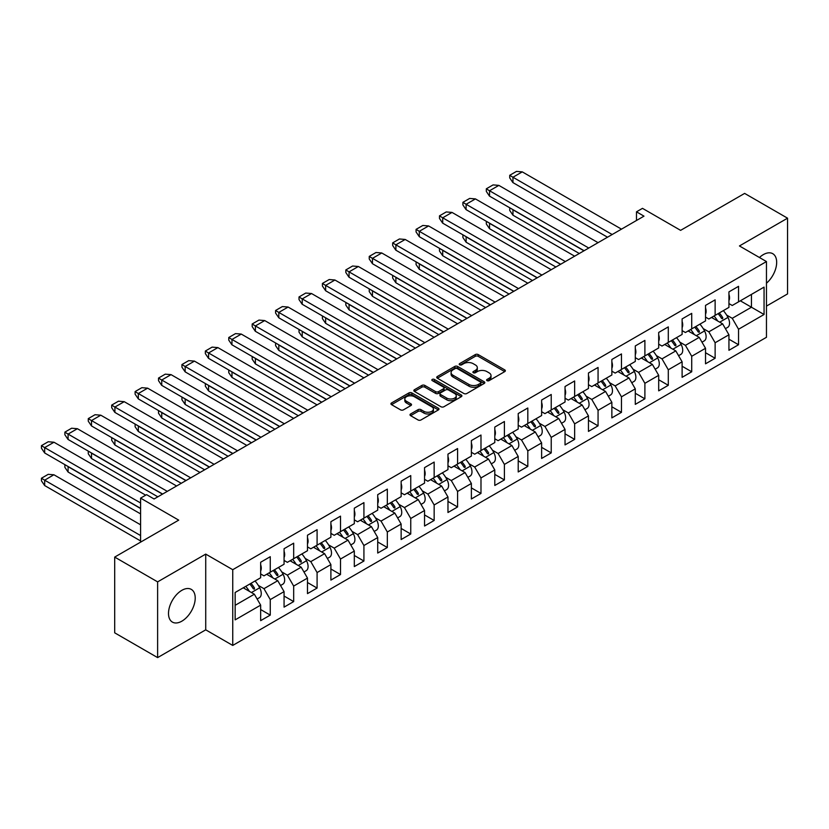 <?xml version="1.0" encoding="UTF-8"?>
<svg xmlns="http://www.w3.org/2000/svg" width="829" height="829" viewBox="0 0 829 829"><rect width="100%" height="100%" fill="white"/><g stroke="black" fill="none" stroke-linecap="round" stroke-linejoin="round"><path stroke-width="1.24" d="M487.037 380.646A1.461 0.839 0 0 0 489.1 380.646L504.747 371.61A2.083 1.202 0 0 0 505.358 370.76A2.083 1.202 0 0 0 504.747 369.9L478.229 354.594A2.083 1.202 0 0 0 475.286 354.594L459.629 363.63A1.461 0.839 0 0 0 459.204 364.232A1.461 0.839 0 0 0 459.629 364.822A1.461 0.839 0 0 0 461.701 364.822L463.722 363.651A6.663 3.844 0 0 1 473.152 363.651L475.359 364.926A6.663 3.844 0 0 1 477.317 367.651A6.663 3.844 0 0 1 475.359 370.376L473.338 371.537A1.461 0.839 0 0 0 472.903 372.138A1.461 0.839 0 0 0 473.338 372.729A1.461 0.839 0 0 0 475.4 372.729L477.421 371.558A6.663 3.844 0 0 1 486.851 371.558L489.058 372.843A6.663 3.844 0 0 1 491.017 375.558A6.663 3.844 0 0 1 489.058 378.283L487.037 379.454A1.461 0.839 0 0 0 486.613 380.045A1.461 0.839 0 0 0 487.037 380.646L487.037 379.454M181.862 621.17A18.891 10.912 120 0 0 194.204 604.528A18.891 10.912 120 0 0 191.302 589.388A18.891 10.912 120 0 0 181.862 590.321A18.891 10.912 120 0 0 169.52 606.963A18.891 10.912 120 0 0 172.411 622.102A18.891 10.912 120 0 0 181.862 621.17M766.462 283.217A18.891 10.912 120 0 0 776.172 266.793A18.891 10.912 120 0 0 772.752 253.684A18.891 10.912 120 0 0 763.312 254.627A18.891 10.912 120 0 0 759.457 257.508M766.462 306.098L787.55 293.922L787.55 218.182L744.629 193.406L680.609 230.358L642.485 208.348L636.485 211.82L636.485 220.483M157.624 657.604L205.727 629.833L205.727 554.104L157.624 581.875L157.624 657.604L114.692 632.828L114.692 557.088L178.712 520.135L140.588 498.125L140.588 542.145M157.624 581.875L114.692 557.088M410.614 413.961A2.083 1.202 0 0 0 410.003 414.811A2.083 1.202 0 0 0 410.614 415.661L418.054 419.961A2.083 1.202 0 0 0 420.997 419.961L438.386 409.92A2.083 1.202 0 0 0 438.997 409.07A2.083 1.202 0 0 0 438.386 408.22L411.868 392.915A2.083 1.202 0 0 0 408.915 392.915L391.537 402.946A2.083 1.202 0 0 0 390.925 403.796A2.083 1.202 0 0 0 391.537 404.645L400.521 409.837A2.083 1.202 0 0 0 403.464 409.837L410.904 405.547A2.083 1.202 0 0 0 411.516 404.697A2.083 1.202 0 0 0 410.904 403.837L406.448 401.267A5.575 3.223 0 0 1 404.821 398.998A5.575 3.223 0 0 1 408.262 396.024A5.575 3.223 0 0 1 414.334 396.718L431.785 406.801A5.575 3.223 0 0 1 433.422 409.07A5.575 3.223 0 0 1 429.982 412.044A5.575 3.223 0 0 1 423.909 411.35L420.997 409.671A2.083 1.202 0 0 0 418.054 409.671L410.614 413.961L410.614 415.661M140.588 498.125L146.588 494.654L154.09 498.985L643.988 216.151L636.485 211.82M205.727 554.104L232.742 569.699L766.462 261.56L766.462 337.289L232.742 645.428L232.742 569.699M787.55 218.182L739.447 245.954L766.462 261.56M463.867 393.506A2.083 1.202 0 0 0 466.82 393.506L484.198 383.475A2.083 1.202 0 0 0 484.81 382.625A2.083 1.202 0 0 0 484.198 381.765L457.681 366.459A2.083 1.202 0 0 0 454.738 366.459L437.349 376.501A2.083 1.202 0 0 0 436.738 377.35A2.083 1.202 0 0 0 437.349 378.2L463.867 393.506M432.852 380.957A1.461 0.839 0 0 1 434.334 381.164L434.334 379.433L461.287 394.998A2.083 1.202 0 0 1 461.898 395.847A2.083 1.202 0 0 1 461.287 396.697L443.909 406.738A2.083 1.202 0 0 1 440.955 406.738L414.438 391.423L421.878 387.164L421.878 385.423L414.438 389.723A2.083 1.202 0 0 0 413.837 390.573A2.083 1.202 0 0 0 414.438 391.423L414.438 389.723M421.878 387.164A2.083 1.202 0 0 1 424.831 387.164L424.831 385.423A2.083 1.202 0 0 0 421.878 385.423M424.831 385.423L435.588 391.64A2.083 1.202 0 0 0 438.531 391.64L443.463 388.791A2.083 1.202 0 0 0 444.075 387.941A2.083 1.202 0 0 0 443.463 387.081L432.272 380.625A1.461 0.839 0 0 1 431.836 380.024A1.461 0.839 0 0 1 432.738 379.247A1.461 0.839 0 0 1 434.334 379.433M235.146 592.486L260.658 577.751L260.658 562.249L270.264 556.694L270.264 572.207L284.067 564.238L284.067 548.725L293.673 543.182L293.673 558.694L307.486 550.715L307.486 535.213L317.092 529.658L317.092 545.171L330.895 537.202L330.895 521.69L340.501 516.146L340.501 531.658L354.315 523.679L354.315 508.177L363.921 502.623L363.921 518.135L377.723 510.167L377.723 494.654L387.33 489.11L387.33 504.623L401.143 496.644L401.143 481.141L410.749 475.587L410.749 491.1L424.552 483.131L424.552 467.618L434.158 462.074L434.158 477.587L447.971 469.608L447.971 454.105L457.577 448.551L457.577 464.064L471.38 456.095L471.38 440.582L480.986 435.038L480.986 450.551L494.799 442.572L494.799 427.059L504.405 421.515L504.405 437.028L518.208 429.059L518.208 413.547L527.814 408.003L527.814 423.515L541.627 415.536L541.627 400.024L551.233 394.48L551.233 409.992L565.036 402.024L565.036 386.511L574.642 380.967L574.642 396.48L588.455 388.5L588.455 372.988L598.061 367.444L598.061 382.957L611.864 374.988L611.864 359.475L621.47 353.931L621.47 369.444L635.283 361.465L635.283 345.952L644.889 340.408L644.889 355.921L658.692 347.952L658.692 332.439L668.298 326.895L668.298 342.408L682.112 334.429L682.112 318.916L691.718 313.372L691.718 328.885L705.52 320.916L705.52 305.404L715.126 299.86L715.126 315.372L728.94 307.393L728.94 291.881L738.546 286.337L738.546 301.849L764.058 287.114L764.058 314.502L738.546 329.237L738.546 344.74L728.94 350.294L728.94 334.781L715.126 342.75L715.126 358.263L705.52 363.807L705.52 348.294L691.718 356.273L691.718 371.775L682.112 377.33L682.112 361.817L668.298 369.786L668.298 385.298L658.692 390.842L658.692 375.33L644.889 383.309L644.889 398.811L635.283 404.365L635.283 388.853L621.47 396.822L621.47 412.334L611.864 417.878L611.864 402.366L598.061 410.345L598.061 425.847L588.455 431.401L588.455 415.889L574.642 423.857L574.642 439.37L565.036 444.914L565.036 429.401L551.233 437.38L551.233 452.893L541.627 458.437L541.627 442.924L527.814 450.893L527.814 466.406L518.208 471.95L518.208 456.437L504.405 464.416L504.405 479.929L494.799 485.473L494.799 469.96L480.986 477.929L480.986 493.442L471.38 498.985L471.38 483.473L457.577 491.452L457.577 506.965L447.971 512.509L447.971 496.996L434.158 504.965L434.158 520.477L424.552 526.021L424.552 510.509L410.749 518.488L410.749 534L401.143 539.544L401.143 524.032L387.33 532L387.33 547.513L377.723 553.057L377.723 537.544L363.921 545.523L363.921 561.036L354.315 566.58L354.315 551.067L340.501 559.036L340.501 574.549L330.895 580.093L330.895 564.58L317.092 572.559L317.092 588.072L307.486 593.616L307.486 578.103L293.673 586.072L293.673 601.585L284.067 607.129L284.067 591.616L270.264 599.595L270.264 615.108L260.658 620.652L260.658 605.139L235.146 619.874L235.146 592.486M266.658 574.29L277.767 580.704L263.964 588.673L258.347 585.44M263.964 588.673L270.264 599.595M277.767 580.704L284.067 591.616M260.658 573.948L263.964 575.854L270.264 572.207M290.077 560.767L301.186 567.181L287.373 575.16L281.767 571.917M287.373 575.16L293.673 586.072M301.186 567.181L307.486 578.103M284.067 560.425L287.373 562.331L293.673 558.694M313.486 547.254L324.595 553.668L310.792 561.637L305.176 558.404M310.792 561.637L317.092 572.559M324.595 553.668L330.895 564.58M307.486 546.912L310.792 548.808L317.092 545.171M336.906 533.731L348.014 540.145L334.201 548.124L328.595 544.881M334.201 548.124L340.501 559.036M348.014 540.145L354.315 551.067M330.895 533.389L334.201 535.296L340.501 531.658M360.314 520.218L371.423 526.633L357.62 534.601L352.004 531.358M357.62 534.601L363.921 545.523M371.423 526.633L377.723 537.544M354.315 519.866L357.62 521.773L363.921 518.135M383.734 506.695L394.842 513.11L381.029 521.089L375.423 517.845M381.029 521.089L387.33 532M394.842 513.11L401.143 524.032M377.723 506.353L381.029 508.26L387.33 504.623M407.143 493.182L418.251 499.597L404.448 507.566L398.832 504.322M404.448 507.566L410.749 518.488M418.251 499.597L424.552 510.509M401.143 492.83L404.448 494.737L410.749 491.1M430.562 479.659L441.67 486.074L427.857 494.053L422.251 490.809M427.857 494.053L434.158 504.965M441.67 486.074L447.971 496.996M424.552 479.317L427.857 481.224L434.158 477.587M453.971 466.147L465.079 472.561L451.277 480.53L445.66 477.286M451.277 480.53L457.577 491.452M465.079 472.561L471.38 483.473M447.971 465.794L451.277 467.701L457.577 464.064M477.39 452.624L488.499 459.038L474.685 467.017L469.079 463.774M474.685 467.017L480.986 477.929M488.499 459.038L494.799 469.96M471.38 452.282L474.685 454.188L480.986 450.551M500.799 439.111L511.907 445.525L498.105 453.494L492.488 450.251M498.105 453.494L504.405 464.416M511.907 445.525L518.208 456.437M494.799 438.759L498.105 440.665L504.405 437.028M524.218 425.588L535.327 432.002L521.514 439.981L515.907 436.738M521.514 439.981L527.814 450.893M535.327 432.002L541.627 442.924M518.208 425.246L521.514 427.153L527.814 423.515M547.627 412.075L558.736 418.49L544.933 426.458L539.316 423.215M544.933 426.458L551.233 437.38M558.736 418.49L565.036 429.401M541.627 411.723L544.933 413.63L551.233 409.992M571.046 398.552L582.155 404.966L568.342 412.935L562.736 409.702M568.342 412.935L574.642 423.857M582.155 404.966L588.455 415.889M565.036 398.21L568.342 400.117L574.642 396.48M594.455 385.039L605.564 391.454L591.761 399.423L586.144 396.179M591.761 399.423L598.061 410.345M605.564 391.454L611.864 402.366M588.455 384.687L591.761 386.594L598.061 382.957M617.874 371.516L628.983 377.931L615.17 385.899L609.564 382.666M615.17 385.899L621.47 396.822M628.983 377.931L635.283 388.853M611.864 371.174L615.17 373.081L621.47 369.444M641.283 358.004L652.392 364.418L638.589 372.387L632.973 369.143M638.589 372.387L644.889 383.309M652.392 364.418L658.692 375.33M635.283 357.651L638.589 359.558L644.889 355.921M664.703 344.481L675.811 350.895L661.998 358.864L656.392 355.631M661.998 358.864L668.298 369.786M675.811 350.895L682.112 361.817M658.692 344.139L661.998 346.045L668.298 342.408M688.111 330.968L699.22 337.382L685.417 345.351L679.801 342.108M685.417 345.351L691.718 356.273M699.22 337.382L705.52 348.294M682.112 330.616L685.417 332.522L691.718 328.885M711.531 317.445L722.639 323.859L708.826 331.828L703.22 328.595M708.826 331.828L715.126 342.75M722.639 323.859L728.94 334.781M705.52 317.103L708.826 319.01L715.126 315.372M740.349 300.813L751.457 307.227L732.245 318.315L726.629 315.072M732.245 318.315L738.546 329.237M764.058 314.502L751.457 307.227L751.457 294.399L764.058 287.114M205.727 629.833L232.742 645.428M728.94 303.58L732.245 305.486L738.546 301.849M235.146 605.315L254.358 594.217L243.249 587.813M254.358 594.217L260.658 605.139M728.94 339.196L738.546 344.74M705.52 352.719L715.126 358.263M682.112 366.231L691.718 371.775M658.692 379.755L668.298 385.298M635.283 393.267L644.889 398.811M611.864 406.79L621.47 412.334M588.455 420.303L598.061 425.847M565.036 433.826L574.642 439.37M541.627 447.339L551.233 452.893M518.208 460.862L527.814 466.406M494.799 474.375L504.405 479.929M471.38 487.898L480.986 493.442M447.971 501.41L457.577 506.965M424.552 514.933L434.158 520.477M401.143 528.446L410.749 534M377.723 541.969L387.33 547.513M354.315 555.482L363.921 561.036M330.895 569.005L340.501 574.549M307.486 582.518L317.092 588.072M284.067 596.041L293.673 601.585M260.658 609.553L270.264 615.108M487.618 380.853L489.058 380.014A6.663 3.844 0 0 0 491.017 377.299L491.017 375.558M477.317 367.651L477.317 369.382A6.663 3.844 0 0 1 475.359 372.107L473.919 372.936M504.726 371.62L478.229 356.325A2.083 1.202 0 0 0 475.286 356.325L460.219 365.029M484.198 381.765L484.198 383.475L457.681 368.19A2.083 1.202 0 0 0 454.738 368.19L437.38 378.211M480.519 383.216A1.461 0.839 0 0 0 480.944 382.625A1.461 0.839 0 0 0 480.519 382.024L457.235 368.584A1.461 0.839 0 0 0 455.173 368.584L453.038 369.817A6.663 3.844 0 0 0 451.09 372.542A6.663 3.844 0 0 0 453.038 375.268L468.955 384.449A6.663 3.844 0 0 0 478.385 384.449L480.519 383.216L480.519 384.946A1.461 0.839 0 0 0 480.944 384.355L480.944 382.625M451.09 372.542L451.09 374.273A6.663 3.844 0 0 0 453.038 376.998L453.038 375.268M480.519 384.946L478.385 386.179A6.663 3.844 0 0 1 468.955 386.179L453.038 376.998M424.831 387.164L435.588 393.371A2.083 1.202 0 0 0 438.531 393.371L443.463 390.521A2.083 1.202 0 0 0 444.075 389.671L444.075 387.941M434.334 381.164L461.266 396.718M446.738 398.075A5.575 3.223 0 0 0 452.821 398.78A5.575 3.223 0 0 0 456.261 395.806A5.575 3.223 0 0 0 454.624 393.526L448.479 389.982A2.083 1.202 0 0 0 445.525 389.982L440.593 392.832A2.083 1.202 0 0 0 439.981 393.682A2.083 1.202 0 0 0 440.593 394.531L446.738 398.075L446.738 399.816A5.575 3.223 0 0 0 452.821 400.511A5.575 3.223 0 0 0 456.261 397.537L456.261 395.806M439.981 393.682L439.981 395.412A2.083 1.202 0 0 0 440.593 396.262L440.593 394.531M446.738 399.816L440.593 396.262M433.422 409.07L433.422 410.811A5.575 3.223 0 0 1 429.982 413.775A5.575 3.223 0 0 1 423.909 413.08L420.997 411.402A2.083 1.202 0 0 0 418.054 411.402L410.635 415.681M404.821 398.998L404.821 400.728A5.575 3.223 0 0 0 406.448 402.998L406.448 401.267M410.883 405.557L406.448 402.998M438.354 409.94L411.868 394.645A2.083 1.202 0 0 0 408.915 394.645L391.557 404.666L391.537 402.946M718.09 313.663A20.59 11.886 60 0 1 721.572 318.419L722.598 318.802L722.764 317.725A20.59 11.886 60 0 0 719.282 312.968M714.038 316.004A20.59 11.886 60 0 1 717.655 320.978M723.344 310.626A20.59 11.886 60 0 1 727.966 317.403A9.129 5.275 60 0 1 727.655 327.372L725.406 328.667M713.002 318.295A16.767 9.679 -120 0 0 711.987 317.186M579.295 253.498L512.964 215.198L509.731 210.473L509.731 207.872L513.11 209.737M512.964 215.198L512.964 209.82L583.948 250.814M621.47 229.146L522.27 171.872L516.488 171.396L509.731 175.292L509.731 177.893L512.861 182.556L607.512 237.208M509.731 175.292L512.861 177.209M728.94 300.626A9.129 5.275 -120 0 0 728.94 294.347M522.27 171.872L512.964 177.24L612.165 234.524M694.671 327.175A20.59 11.886 60 0 1 698.153 331.932L699.189 332.315L699.355 331.237A20.59 11.886 60 0 0 695.873 326.491M690.619 329.517A20.59 11.886 60 0 1 694.236 334.501M699.925 324.149A20.59 11.886 60 0 1 704.546 330.926A9.129 5.275 60 0 1 704.236 340.885L701.997 342.18M689.593 331.818A16.767 9.679 -120 0 0 688.567 330.698M555.886 267.011L489.545 228.711L486.322 223.996L486.322 221.395L489.701 223.25M489.545 228.711L489.545 223.343L560.539 264.327M671.262 340.698A20.59 11.886 60 0 1 674.744 345.455L675.77 345.838L675.936 344.76A20.59 11.886 60 0 0 672.454 340.004M667.21 343.04A20.59 11.886 60 0 1 670.827 348.014M676.516 337.662A20.59 11.886 60 0 1 681.137 344.439A9.129 5.275 60 0 1 680.827 354.408L678.578 355.703M666.174 345.33A16.767 9.679 -120 0 0 665.159 344.222M532.467 280.534L466.126 242.234L462.903 237.508L462.903 234.908L466.281 236.773M466.126 242.234L466.126 236.856L537.119 277.85M598.061 242.669L498.851 185.385L493.068 184.908L486.322 188.805L486.322 191.406L489.442 196.069L584.103 250.721M486.322 188.805L489.442 190.732M705.52 314.15A9.129 5.275 -120 0 0 705.52 307.87M498.851 185.385L489.545 190.763L588.756 248.037M574.642 256.182L475.442 198.908L469.66 198.432L462.903 202.328L462.903 204.929L466.033 209.592L560.684 264.244M462.903 202.328L466.033 204.245M682.112 327.662A9.129 5.275 -120 0 0 682.112 321.383M475.442 198.908L466.126 204.276L565.337 261.56M466.085 209.623L466.126 204.276M647.843 354.211A20.59 11.886 60 0 1 651.325 358.967L652.361 359.351L652.527 358.273A20.59 11.886 60 0 0 649.045 353.527M643.791 356.553A20.59 11.886 60 0 1 647.408 361.537M653.097 351.185A20.59 11.886 60 0 1 657.718 357.962A9.129 5.275 60 0 1 657.407 367.921L655.169 369.216M642.765 358.853A16.767 9.679 -120 0 0 641.739 357.734M509.058 294.046L442.717 255.746L439.494 251.032L439.494 248.431L442.873 250.285M442.717 255.746L442.717 250.379L513.711 291.362M551.233 269.705L452.023 212.421L446.24 211.944L439.494 215.841L439.494 218.441L442.613 223.105L537.275 277.756M439.494 215.841L442.613 217.768M658.692 341.185A9.129 5.275 -120 0 0 658.692 334.906M452.023 212.421L442.717 217.799L541.928 275.073M624.434 367.734A20.59 11.886 60 0 1 627.916 372.49L628.942 372.874L629.107 371.796A20.59 11.886 60 0 0 625.626 367.04M620.382 370.076A20.59 11.886 60 0 1 623.999 375.05M629.688 364.698A20.59 11.886 60 0 1 634.309 371.475A9.129 5.275 60 0 1 633.988 381.444L631.75 382.739M619.346 372.366A16.767 9.679 -120 0 0 618.33 371.257M485.639 307.569L419.298 269.27L416.075 264.544L416.075 261.943L419.453 263.809M419.298 269.27L419.298 263.891L490.291 304.885M527.814 283.217L428.562 225.923L422.831 225.467L416.075 229.364L416.075 231.965L419.298 236.69L513.856 291.28M416.075 229.364L419.205 231.281M635.283 354.698A9.129 5.275 -120 0 0 635.283 348.429M428.603 225.944L419.298 231.312L518.508 288.596M601.015 381.247A20.59 11.886 60 0 1 604.496 386.003L605.533 386.387L605.698 385.309A20.59 11.886 60 0 0 602.217 380.563M596.963 383.589A20.59 11.886 60 0 1 600.579 388.573M606.268 378.221A20.59 11.886 60 0 1 610.89 384.998A9.129 5.275 60 0 1 610.579 394.967L608.341 396.252M595.937 385.889A16.767 9.679 -120 0 0 594.911 384.77M462.23 321.082L395.889 282.782L392.666 278.067L392.666 275.466L396.034 277.332M395.889 282.782L395.889 277.414L466.882 318.398M504.405 296.741L405.194 239.457L399.412 238.98L392.666 242.876L392.666 245.477L395.785 250.14L490.447 304.792M392.666 242.876L395.785 244.804M611.864 368.221A9.129 5.275 -120 0 0 611.864 361.941M405.194 239.457L395.889 244.835L495.1 302.108M577.606 394.77A20.59 11.886 60 0 1 581.077 399.526L582.113 399.91L582.279 398.832A20.59 11.886 60 0 0 578.797 394.076M573.554 397.112A20.59 11.886 60 0 1 577.171 402.096M582.86 391.734A20.59 11.886 60 0 1 587.481 398.511A9.129 5.275 60 0 1 587.16 408.479L584.922 409.775M572.518 399.402A16.767 9.679 -120 0 0 571.502 398.293M438.81 334.605L372.47 296.305L369.247 291.58L369.247 288.979L372.625 290.844M372.47 296.305L372.47 290.927L443.463 331.921M480.986 310.253L381.734 252.959L376.003 252.503L369.247 256.399L369.247 259L372.47 263.726L467.028 318.315M369.247 256.399L372.376 258.327M588.455 381.734A9.129 5.275 -120 0 0 588.455 375.464M381.775 252.98L372.47 258.347L471.68 315.631M554.186 408.293A20.59 11.886 60 0 1 557.668 413.039L558.705 413.422L558.87 412.345A20.59 11.886 60 0 0 555.389 407.599M550.135 410.624A20.59 11.886 60 0 1 553.751 415.609M559.44 405.257A20.59 11.886 60 0 1 564.062 412.034A9.129 5.275 60 0 1 563.751 422.002L561.513 423.287M549.109 412.925A16.767 9.679 -120 0 0 548.083 411.806M415.402 348.118L349.061 309.818L345.838 305.103L345.838 302.502L349.206 304.367M349.061 309.818L349.061 304.45L420.054 345.434M457.577 323.776L358.366 266.492L352.584 266.016L345.838 269.922L345.838 272.513L348.957 277.176L443.619 331.828M345.838 269.922L348.957 271.839M565.036 395.257A9.129 5.275 -120 0 0 565.036 388.977M358.366 266.492L349.061 271.871L448.271 329.144M530.778 421.806A20.59 11.886 60 0 1 534.249 426.562L535.285 426.945L535.451 425.868A20.59 11.886 60 0 0 531.969 421.111M526.726 424.147A20.59 11.886 60 0 1 530.342 429.132M536.031 418.769A20.59 11.886 60 0 1 540.653 425.546A9.129 5.275 60 0 1 540.332 435.515L538.094 436.81M525.69 426.448A16.767 9.679 -120 0 0 524.674 425.329M391.982 361.641L325.642 323.341L322.419 318.616L322.419 316.015L325.797 317.88M325.642 323.341L325.642 317.963L396.635 358.957M434.158 337.289L334.906 279.995L329.175 279.539L322.419 283.435L322.419 286.036L325.642 290.761L420.199 345.351M322.419 283.435L325.548 285.363M541.627 408.77A9.129 5.275 -120 0 0 541.627 402.5M334.947 280.015L325.642 285.383L424.852 342.667M507.358 435.329A20.59 11.886 60 0 1 510.84 440.075L511.876 440.458L512.042 439.38A20.59 11.886 60 0 0 508.56 434.634M503.307 437.66A20.59 11.886 60 0 1 506.923 442.645M512.612 432.292A20.59 11.886 60 0 1 517.234 439.069A9.129 5.275 60 0 1 516.923 449.038L514.685 450.323M502.281 439.961A16.767 9.679 -120 0 0 501.255 438.842M368.573 375.164L302.233 336.854L299.01 332.139L299.01 329.538L302.378 331.403M302.233 336.854L302.233 331.486L373.226 372.47M410.749 350.812L311.538 293.528L305.756 293.051L299.01 296.958L299.01 299.549L302.129 304.222L396.79 358.864M299.01 296.958L302.129 298.875M518.208 422.293A9.129 5.275 -120 0 0 518.208 416.013M311.538 293.528L302.233 298.906L401.443 356.18M483.949 448.841A20.59 11.886 60 0 1 487.421 453.598L488.457 453.981L488.623 452.903A20.59 11.886 60 0 0 485.141 448.147M479.887 451.183A20.59 11.886 60 0 1 483.514 456.168M489.203 445.805A20.59 11.886 60 0 1 493.825 452.582A9.129 5.275 60 0 1 493.504 462.551L491.265 463.846M478.861 453.484A16.767 9.679 -120 0 0 477.846 452.365M345.154 388.677L278.813 350.377L275.591 345.652L275.591 343.051L278.969 344.916M278.813 350.377L278.813 344.999L349.807 385.993M387.33 364.325L288.077 307.031L282.347 306.575L275.591 310.471L275.591 313.072L278.813 317.797L373.371 372.387M275.591 310.471L278.72 312.398M494.799 435.805A9.129 5.275 -120 0 0 494.799 429.536M288.119 307.051L278.813 312.419L378.024 369.703M460.53 462.364A20.59 11.886 60 0 1 464.012 467.11L465.048 467.494L465.214 466.416A20.59 11.886 60 0 0 461.732 461.67M456.478 464.696A20.59 11.886 60 0 1 460.095 469.68M465.784 459.328A20.59 11.886 60 0 1 470.406 466.105A9.129 5.275 60 0 1 470.095 476.074L467.857 477.359M455.453 466.996A16.767 9.679 -120 0 0 454.427 465.877M321.745 402.2L255.405 363.89L252.182 359.175L252.182 356.574L255.55 358.439M255.405 363.89L255.405 358.522L326.398 399.505M363.921 377.848L264.71 320.564L258.928 320.087L252.182 323.994L252.182 326.585L255.301 331.258L349.962 385.899M252.182 323.994L255.301 325.911M471.38 449.328A9.129 5.275 -120 0 0 471.38 443.049M264.71 320.564L255.405 325.942L354.615 383.216M437.121 475.877A20.59 11.886 60 0 1 440.593 480.633L441.629 481.017L441.795 479.939A20.59 11.886 60 0 0 438.313 475.183M433.059 478.219A20.59 11.886 60 0 1 436.686 483.203M442.365 472.841A20.59 11.886 60 0 1 446.997 479.618A9.129 5.275 60 0 1 446.676 489.587L444.437 490.882M432.033 480.519A16.767 9.679 -120 0 0 431.018 479.4M298.326 415.712L231.985 377.413L228.763 372.687L228.763 370.086L232.141 371.952M231.985 377.413L231.985 372.034L302.979 413.029M340.501 391.361L241.249 334.066L235.519 333.61L228.763 337.507L228.763 340.108L231.892 344.771L326.543 399.423M228.763 337.507L231.892 339.434M447.971 462.841A9.129 5.275 -120 0 0 447.971 456.572M241.291 334.087L231.985 339.455L331.196 396.739M231.944 344.802L231.985 339.455M413.702 489.4A20.59 11.886 60 0 1 417.184 494.146L418.22 494.53L418.386 493.452A20.59 11.886 60 0 0 414.904 488.706M409.65 491.732A20.59 11.886 60 0 1 413.267 496.716M418.956 486.364A20.59 11.886 60 0 1 423.578 493.141A9.129 5.275 60 0 1 423.267 503.11L421.028 504.395M408.624 494.032A16.767 9.679 -120 0 0 407.599 492.923M274.917 429.235L208.576 390.925L205.354 386.21L205.354 383.609L208.721 385.475M208.576 390.925L208.576 385.558L279.57 426.541M317.092 404.884L217.882 347.6L212.1 347.123L205.354 351.03L205.354 353.62L208.473 358.294L303.134 412.935M205.354 351.03L208.473 352.947M424.552 476.364A9.129 5.275 -120 0 0 424.552 470.084M217.882 347.6L208.576 352.978L307.787 410.251M390.293 502.913A20.59 11.886 60 0 1 393.765 507.669L394.801 508.053L394.967 506.975A20.59 11.886 60 0 0 391.485 502.219M386.231 505.255A20.59 11.886 60 0 1 389.858 510.239M395.537 499.877A20.59 11.886 60 0 1 400.169 506.654A9.129 5.275 60 0 1 399.847 516.622L397.609 517.918M385.205 507.555A16.767 9.679 -120 0 0 384.19 506.436M251.498 442.748L185.157 404.448L181.934 399.723L181.934 397.122L185.313 398.987M185.157 404.448L185.157 399.081L256.151 440.064M293.673 418.396L194.421 361.102L188.691 360.646L181.934 364.542L181.934 367.143L185.157 371.869L279.715 426.458M181.934 364.542L185.064 366.47M401.143 489.877A9.129 5.275 -120 0 0 401.143 483.608M194.463 361.123L185.157 366.491L284.368 423.774M366.874 516.436A20.59 11.886 60 0 1 370.356 521.182L371.392 521.565L371.558 520.488A20.59 11.886 60 0 0 368.076 515.742M362.822 518.767A20.59 11.886 60 0 1 366.439 523.752M372.128 513.4A20.59 11.886 60 0 1 376.749 520.177A9.129 5.275 60 0 1 376.439 530.145L374.2 531.43M361.796 521.068A16.767 9.679 -120 0 0 360.77 519.959M228.089 456.271L161.748 417.971L158.526 413.246L158.526 410.645L161.893 412.51M161.748 417.971L161.748 412.593L232.742 453.577M270.264 431.919L171.054 374.635L165.272 374.159L158.526 378.065L158.526 380.666L161.645 385.33L256.306 439.971M158.526 378.065L161.645 379.983M377.723 503.4A9.129 5.275 -120 0 0 377.723 497.12M171.054 374.635L161.748 380.014L260.959 437.287M343.465 529.949A20.59 11.886 60 0 1 346.936 534.705L347.973 535.088L348.139 534.011A20.59 11.886 60 0 0 344.657 529.254M339.403 532.291A20.59 11.886 60 0 1 343.03 537.275M348.708 526.912A20.59 11.886 60 0 1 353.341 533.689A9.129 5.275 60 0 1 353.019 543.658L350.781 544.954M338.377 534.591A16.767 9.679 -120 0 0 337.362 533.472M204.67 469.784L138.329 431.484L135.106 426.759L135.106 424.158L138.484 426.023M138.329 431.484L138.329 426.116L209.322 467.1M246.845 445.432L147.635 388.159L141.863 387.682L135.106 391.578L135.106 394.179L138.329 398.904L232.887 453.494M135.106 391.578L138.236 393.506M354.315 516.913A9.129 5.275 -120 0 0 354.315 510.643M147.635 388.159L138.329 393.526L237.54 450.81M320.046 543.472A20.59 11.886 60 0 1 323.528 548.218L324.564 548.601L324.73 547.523A20.59 11.886 60 0 0 321.248 542.777M315.994 545.803A20.59 11.886 60 0 1 319.611 550.788M325.3 540.435A20.59 11.886 60 0 1 329.921 547.213A9.129 5.275 60 0 1 329.61 557.181L327.372 558.466M314.968 548.104A16.767 9.679 -120 0 0 313.942 546.995M181.261 483.307L114.92 445.007L111.697 440.282L111.697 437.681L115.065 439.546M114.92 445.007L114.92 439.629L185.914 480.613M223.436 458.955L124.226 401.671L118.443 401.195L111.697 405.101L111.697 407.702L114.816 412.365L209.478 467.007M111.697 405.101L114.816 407.018M330.895 530.436A9.129 5.275 -120 0 0 330.895 524.156M124.226 401.671L114.92 407.049L214.131 464.323M296.637 556.984A20.59 11.886 60 0 1 300.108 561.741L301.145 562.124L301.31 561.046A20.59 11.886 60 0 0 297.829 556.29M292.575 559.326A20.59 11.886 60 0 1 296.202 564.311M301.88 553.948A20.59 11.886 60 0 1 306.512 560.725A9.129 5.275 60 0 1 306.191 570.694L303.953 571.989M291.549 561.627A16.767 9.679 -120 0 0 290.533 560.508M157.842 496.82L91.501 458.52L88.278 453.795L88.278 451.194L91.656 453.059M91.501 458.52L91.501 453.152L162.494 494.136M200.017 472.468L100.806 415.194L95.034 414.718L88.278 418.614L88.278 421.215L91.501 425.94L186.059 480.53M88.278 418.614L91.408 420.541M307.486 543.948A9.129 5.275 -120 0 0 307.486 537.679M100.806 415.194L91.501 420.562L190.711 477.846M273.218 570.507A20.59 11.886 60 0 1 276.699 575.253L277.736 575.637L277.902 574.559A20.59 11.886 60 0 0 274.42 569.813M269.166 572.839A20.59 11.886 60 0 1 272.782 577.823M278.471 567.471A20.59 11.886 60 0 1 283.093 574.248A9.129 5.275 60 0 1 282.782 584.217L280.544 585.502M268.14 575.139A16.767 9.679 -120 0 0 267.114 574.031M140.588 513.897L68.092 472.043L64.869 467.318L64.869 464.717L68.237 466.582M68.092 472.043L68.092 466.665L140.588 508.519M176.608 485.991L77.398 428.707L71.615 428.23L64.869 432.137L64.869 434.738L67.988 439.401L162.65 494.053M64.869 432.137L67.988 434.054M284.067 557.471A9.129 5.275 -120 0 0 284.067 551.192M77.398 428.707L68.092 434.085L167.303 491.359M140.588 535.555L44.673 480.188L53.885 474.748L140.588 524.809M53.885 474.789L48.206 474.333L41.45 478.229L44.673 480.188L44.673 485.556L140.588 540.933M249.809 584.02A20.59 11.886 60 0 1 253.28 588.777L254.316 589.16L254.482 588.082A20.59 11.886 60 0 0 251 583.326M245.747 586.362A20.59 11.886 60 0 1 249.374 591.346M255.052 580.984A20.59 11.886 60 0 1 259.684 587.771A9.129 5.275 60 0 1 259.363 597.73L257.125 599.025M244.721 588.663A16.767 9.679 -120 0 0 243.705 587.543M41.45 478.229L41.45 480.83L44.673 485.556M145.686 495.172L53.978 442.23L48.206 441.753L41.45 445.65L41.45 448.251L44.673 452.976L140.588 508.343M41.45 445.65L44.579 447.577M260.658 570.994A9.129 5.275 -120 0 0 260.658 564.715M53.978 442.23L44.673 447.598L140.588 502.975M489.058 380.014L489.058 378.283M473.338 372.729L473.338 371.537M475.359 372.107L475.359 370.376M459.629 364.822L459.629 363.63M475.286 356.325L475.286 354.594M478.229 356.325L478.229 354.594M504.747 371.61L504.747 369.9M437.349 378.2L437.349 376.501M454.738 368.19L454.738 366.459M457.681 368.19L457.681 366.459M468.955 386.179L468.955 384.449M478.385 386.179L478.385 384.449M435.588 393.371L435.588 391.64M438.531 393.371L438.531 391.64M443.463 390.521L443.463 388.791M461.287 396.697L461.287 394.998M418.054 411.402L418.054 409.671M420.997 411.402L420.997 409.671M423.909 413.08L423.909 411.35M410.904 405.547L410.904 403.837M408.915 394.645L408.915 392.915M411.868 394.645L411.868 392.915M438.386 409.92L438.386 408.22M721.572 318.419L722.764 317.725M727.966 317.403L719.707 322.17M512.964 182.618L512.964 177.24M698.153 331.932L699.355 331.237M704.546 330.926L696.298 335.693M674.744 345.455L675.936 344.76M681.137 344.439L672.879 349.206M489.545 196.131L489.545 190.763M651.325 358.967L652.527 358.273M657.718 357.962L649.47 362.729M442.717 223.167L442.717 217.799M627.916 372.49L629.107 371.796M634.309 371.475L626.05 376.242M419.298 236.69L419.298 231.312M604.496 386.003L605.698 385.309M610.89 384.998L602.642 389.765M395.889 250.203L395.889 244.835M581.077 399.526L582.279 398.832M587.481 398.511L579.222 403.277M372.47 263.726L372.47 258.347M557.668 413.039L558.87 412.345M564.062 412.034L555.813 416.8M349.061 277.238L349.061 271.871M534.249 426.562L535.451 425.868M540.653 425.546L532.394 430.313M325.642 290.761L325.642 285.383M510.84 440.075L512.042 439.38M517.234 439.069L508.985 443.836M302.233 304.274L302.233 298.906M487.421 453.598L488.623 452.903M493.825 452.582L485.566 457.349M278.813 317.797L278.813 312.419M464.012 467.11L465.214 466.416M470.406 466.105L462.157 470.872M255.405 331.31L255.405 325.942M440.593 480.633L441.795 479.939M446.997 479.618L438.738 484.385M417.184 494.146L418.386 493.452M423.578 493.141L415.329 497.908M208.576 358.346L208.576 352.978M393.765 507.669L394.967 506.975M400.169 506.654L391.91 511.42M185.157 371.869L185.157 366.491M370.356 521.182L371.558 520.488M376.749 520.177L368.501 524.944M161.748 385.381L161.748 380.014M346.936 534.705L348.139 534.011M353.341 533.689L345.082 538.456M138.329 398.904L138.329 393.526M323.528 548.218L324.73 547.523M329.921 547.213L321.673 551.979M114.92 412.417L114.92 407.049M300.108 561.741L301.31 561.046M306.512 560.725L298.253 565.492M91.501 425.94L91.501 420.562M276.699 575.253L277.902 574.559M283.093 574.248L274.845 579.015M68.092 439.453L68.092 434.085M253.28 588.777L254.482 588.082M259.684 587.771L251.425 592.528M44.673 452.976L44.673 447.598"/></g></svg>

